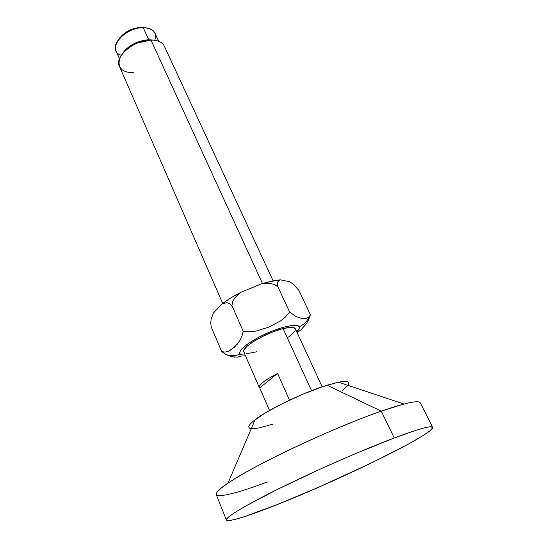 <?xml version="1.0" encoding="UTF-8"?>
<svg xmlns="http://www.w3.org/2000/svg" width="548" height="548" viewBox="0 0 548 548"><rect width="100%" height="100%" fill="white"/><g stroke="black" fill="none" stroke-linecap="round" stroke-linejoin="round"><path stroke-width="0.82" d="M211.124 326.731L221.721 351.672L225.249 352.063L228.571 351.179L231.653 349.439L237.291 344.192L239.764 340.733L241.846 336.499L243.237 331.334L249.826 331.821L256.409 331.006L268.931 327.067L280.46 320.97L285.529 316.936L289.618 312.018L295.893 316.491L301.188 318.361L305.688 318.614L309.141 317.066C307.079 321.525 303.729 324.765 299.085 326.793C299.133 324.334 287.488 323.978 264.876 334.198C242.6 344.822 237.517 352.926 240.271 354.077C235.544 355.981 230.776 356.145 225.954 354.563L221.721 351.672L225.954 354.563L232.037 356.762L237.366 357.145L241.853 355.974M297.105 332.609L300.914 329.848L306.51 323.656L308.784 319.573L310.346 314.627L298.907 290.461L293.783 284.542L298.907 290.461L310.346 314.627L309.141 317.066L305.688 318.614L301.188 318.361L295.893 316.491L289.618 312.018L285.529 316.936L280.46 320.97L268.931 327.067L256.409 331.006L249.826 331.821L243.237 331.334L241.846 336.499L239.764 340.733L234.558 347.09L228.571 351.179L225.249 352.063L221.721 351.672L211.144 326.814L210.775 322.704L211.192 318.991L213.405 313.018L222.365 303.688L230.968 297.817L241.326 292.111L261.252 283.919L266.602 282.309L280.288 279.829L289.495 281.631L293.783 284.542L289.495 281.631L280.288 279.829L278.925 280.473L280.288 279.829L275.308 280.391L261.252 283.919L269.931 283.419L274.185 284.419L277.857 286.693L289.618 312.018L277.857 286.693L277.446 283.706L277.905 281.699L278.925 280.473L277.905 281.699L277.446 283.706L277.857 286.693L274.185 284.419L269.931 283.419L261.252 283.919L241.326 292.111L237.907 294.728L241.326 292.111C233.845 295.858 227.523 299.715 222.365 303.688L226.975 302.681L229.489 303.476L231.948 305.633L243.237 331.334L231.948 305.633L232.749 301.489L234.934 297.824L237.907 294.728L234.934 297.824L232.749 301.489L231.948 305.633L229.489 303.476L226.975 302.681L222.365 303.688L213.405 313.018L211.192 318.991L210.775 322.704L211.144 326.814M133.472 72.357C114.046 74.028 114.059 53.793 135.02 44.128L137.397 43.059L150.96 40.045L148.714 39.723L136.89 42.347L134.822 43.278C129.047 46.169 124.889 49.724 122.334 53.957C128.301 45.491 137.089 40.751 148.714 39.723L143.206 27.674L141.014 27.4C131.315 28.154 123.91 32.099 118.806 39.251M311.586 363.858L295.29 328.69C294.255 326.889 290.187 326.855 283.09 328.581L311.538 390.703L283.09 328.581C265.855 332.691 240.695 347.733 243.785 351.837L259.259 387.368M277.589 373.441L289.522 400.177L277.589 373.441L259.718 387.888L259.266 387.388C258.992 384.58 265.095 379.928 277.589 373.441L259.718 387.888L259.19 387.073L259.519 385.874L262.732 382.483L269.027 378.147L277.589 373.441M269.541 410.452L259.718 387.888L269.541 410.452M432.605 427.33C435.187 433.413 339.486 480.158 276.932 504.701L243.387 516.976L234.318 519.586L228.482 520.593L226.927 520.449L226.338 519.846L228.235 517.257L234.386 512.791L244.805 506.537L277.178 489.528L320.142 469.163L354.145 454.189L394.252 437.955C418.658 428.851 431.44 425.303 432.605 427.33L420.275 402.835C418.699 399.985 405.691 402.753 381.257 411.137L403.951 404.027L338.486 382.203L327.026 385.23L381.257 411.137C350.467 421.885 304.215 441.928 269.246 459.772C234.195 477.651 214.611 490.974 216.248 494.529L226.379 520.004C225.153 517.497 245.408 505.153 281.103 487.59C316.717 470.054 363.461 449.579 394.252 437.955L381.257 411.137L394.252 437.955L416.206 430.214L425.878 427.515L429.132 426.913L432.468 427.152L432.591 427.961L429.927 430.831L423.686 435.187L408.596 443.976L372.263 462.546L319.628 486.809L276.932 504.701C248.532 515.983 227.434 522.676 226.379 520.011M347.822 385.319C350.371 381.627 347.254 380.586 338.486 382.203M121.368 55.3C105.552 50.82 123.526 27.181 143.206 27.674C128.636 27.311 111.313 42.175 115.95 50.669L119.519 58.828M273.082 280.788L164.29 46.039C162.277 42.073 157.831 40.073 150.96 40.045L262.458 283.528L150.96 40.045C134.253 39.792 114.176 56.752 119.389 66.219L222.7 303.428M119.848 37.716L124.567 33.154L130.862 29.619L137.719 27.674L144.042 27.619L141.014 27.4L143.206 27.674L148.714 39.723L153.166 40.1L150.96 40.045M158.68 41.23L154.947 33.147C153.139 29.578 149.227 27.756 143.206 27.674C153.262 28.318 157.132 32.517 154.81 40.264M234.791 357.138L229.112 355.953L225.954 354.563C230.776 356.145 235.544 355.981 240.271 354.077C240.825 354.816 242.476 355.166 245.223 355.138L241.915 354.892L240.271 354.077L239.736 352.72L240.36 350.871L242.134 348.59L248.895 343.082L259.033 337.075L270.911 331.561L282.535 327.464L291.995 325.444L295.427 325.313L297.811 325.772L299.085 326.793C303.729 324.765 307.079 321.525 309.141 317.066L310.346 314.627L309.675 317.224M296.804 331.965C299.078 329.375 299.838 327.656 299.085 326.793L299.215 328.321L296.804 331.965M267.335 481.945C224.886 498.064 200.41 501.584 227.975 483.117C253.245 465.458 334.335 427.207 381.257 411.137L327.026 385.23C304.119 392.197 268.068 409.52 255.121 419.665L227.975 483.117M273.267 424.029L259.177 427.933L252.094 428.769M251.251 428.721L249.443 428.235L248.655 426.803L249.813 424.508L252.943 421.412L264.739 413.26L282.384 403.636L302.9 394.211L322.635 386.662L338.15 382.271L343.514 381.476L347.028 381.641M348.062 382.066L348.61 382.716L348.254 384.641M347.377 385.888L342.13 390.608M311.428 363.625L322.176 386.813L311.428 363.625M295.297 328.718L293.173 327.451L290.625 327.314L283.09 328.581L273.342 331.732L262.958 336.267L253.649 341.438L246.929 346.398L243.819 350.357L243.757 351.761L244.689 352.72M246.552 353.2L249.272 353.2L256.8 351.768M288.495 337.075L293.735 332.581L295.057 330.711L295.42 329.19M135.02 44.128L134.822 43.278M137.397 43.059L136.89 42.347M275.329 280.384L279.398 280.179"/></g></svg>
